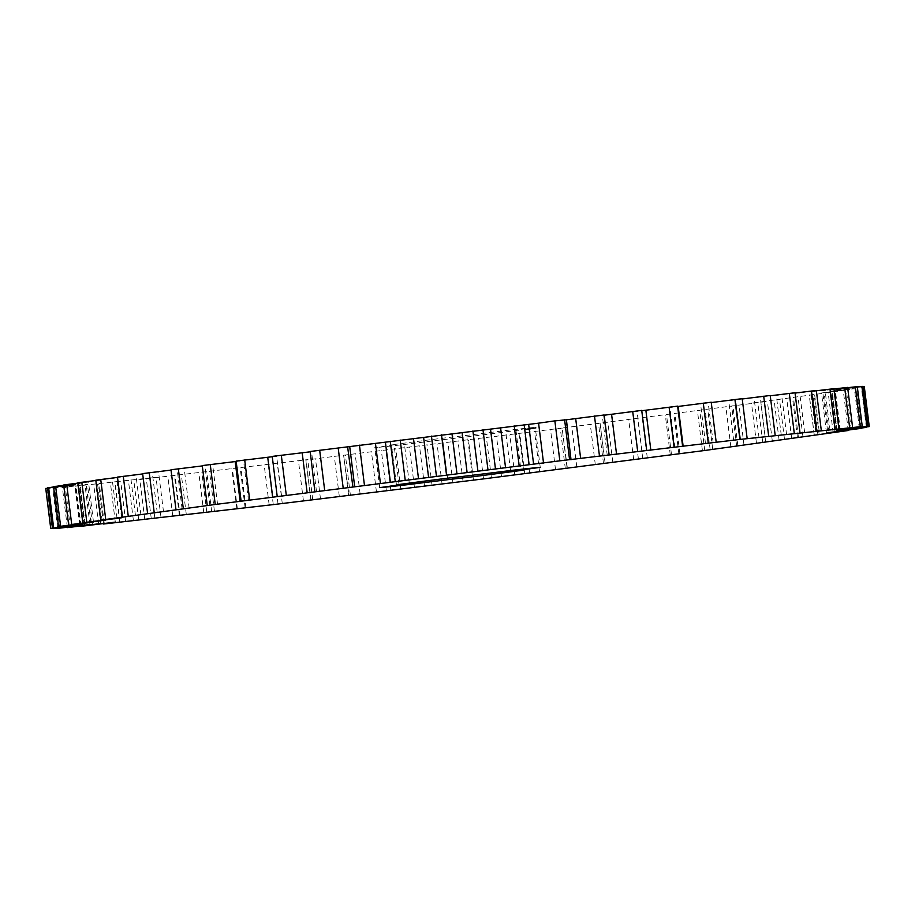 <?xml version="1.0" encoding="UTF-8"?>
<svg xmlns="http://www.w3.org/2000/svg" width="915" height="915" viewBox="0 0 915 915"><rect width="100%" height="100%" fill="white"/><g stroke="black" fill="none" stroke-linecap="round" stroke-linejoin="round"><path stroke-width="0.69" stroke-dasharray="4.58 3.43" d="M571.017 459.788L566.03 419.825M603.923 414.918L602.287 415.444L604.197 415.216M641.724 410.389L637.023 411.293L641.77 410.732M677.615 406.146L669.894 407.415L678.187 406.443M711.218 402.211L700.558 403.847L711.264 402.566M742.191 398.654L728.706 400.621L742.237 398.974M770.213 395.486L754.04 397.773L770.258 395.795M795.009 392.752L776.309 395.337L795.043 393.05M816.317 390.476L795.284 393.324L816.352 390.774M833.908 388.681L810.759 391.78L833.954 388.978M847.622 387.388L822.585 390.694L847.656 387.697M857.298 386.61L830.648 390.087L857.332 386.931M862.856 386.359L834.857 389.973L862.891 386.679M864.275 386.519L829.974 391.506L854.381 388.726L821.51 392.958L843.287 390.533L751.478 403.126L767.388 401.422L562.096 428.06L567.369 468.068M605.124 463.367L600.137 423.405L604.781 463.516M567.083 468.034L562.096 428.06L334.33 456.379L305.862 460.062L310.837 500.025M348.592 495.324L343.617 455.35L348.97 495.175M311.077 500.082L306.102 460.119L307.737 459.593L139.801 479.551L155.985 477.264L62.403 487.638L87.428 484.344L47.168 488.679L74.71 485.007L45.75 488.519M47.603 488.175L75.43 484.515L47.569 487.855M53.596 486.974L80.051 483.532L53.562 486.666M63.707 485.282L88.515 482.079L63.673 484.984M77.844 483.109L100.742 480.158L77.798 482.811M95.846 480.466L116.594 477.813L95.801 480.169M117.532 477.401L135.935 475.057L117.486 477.092M142.683 473.924L158.535 471.9L142.637 473.604M171.036 470.081L184.19 468.4L170.991 469.761M202.306 465.918L212.612 464.591L202.261 465.575M235.178 461.595L243.527 460.497L236.127 461.103M272.281 456.722L276.616 456.162L272.235 456.391M309.911 451.85L311.535 451.644L310.219 451.484M523.552 470.104L518.576 430.142A81.847 0.858 -7.1 0 1 467.496 436.81A63.158 0.663 -7.1 0 0 404.453 444.484A81.847 0.858 -7.1 0 1 374.761 447.641A63.158 0.663 -7.1 0 0 394.033 444.759L398.986 484.504M518.576 430.142A63.158 0.663 -7.1 0 1 515.98 430.267A63.158 0.663 -7.1 0 1 535.264 427.385A81.847 0.858 -7.1 0 0 505.56 430.542A63.158 0.663 -7.1 0 1 442.517 438.216A81.847 0.858 -7.1 0 0 391.448 444.896A63.158 0.663 -7.1 0 1 394.033 444.759M530.494 428.506L529.819 428.586L531.077 428.414L530.574 429.146L524.833 429.833L531.066 429.078L530.528 428.472M529.774 428.552L525.313 429.135L529.774 428.552L529.854 429.192M525.05 429.146L525.13 429.787M526.445 428.895L527.555 428.746L526.525 429.535M525.519 429.021L525.599 429.661M525.725 428.998L525.805 429.638L525.679 428.998M526.262 428.918L526.342 429.558L526.194 428.906L528.058 428.666L526.251 428.895L526.354 429.57L526.274 428.929L526.274 429.547L528.138 429.307L526.331 429.535L526.297 428.918L526.354 429.57M527.292 429.387L528.001 428.643L526.994 428.78L528.687 428.563L527.212 428.746L527.463 429.387L528.767 429.204L527.292 429.387L527.189 428.758M527.074 429.421L527.04 428.826M528.687 428.563L527.955 429.272L529.43 429.101L527.841 429.318L529.819 429.032L527.395 428.712L528.687 428.529M530.345 428.46L527.646 428.78L531.249 428.334L527.726 429.421L530.426 429.101M530.837 428.38L530.917 429.021M531.226 428.323L528.515 428.632L532.198 428.174L531.226 428.323L531.558 428.918L528.493 429.238L531.661 428.895L531.249 428.334M532.438 428.14L529.042 428.552L532.93 428.048L532.519 428.78L529.122 429.192L532.519 428.78M529.739 428.392L528.138 428.586L529.739 428.392L529.819 429.032M529.236 428.437L528.95 429.135L530.082 428.975L528.733 429.146L530.689 428.883L529.064 428.506M528.653 428.506L528.71 429.146M530.345 428.941L530.323 428.277L531.524 428.746L529.762 428.975L530.814 428.209M529.831 428.975L529.259 428.403L530.345 428.266L529.499 428.369L529.762 429.043M530.689 428.883L530.391 428.243L531.443 428.106L530.426 428.895L530.345 428.266M531.077 428.826L530.952 428.186L530.917 428.895L534.806 428.403L531.066 428.872L530.837 428.254L533.903 427.877L531.489 428.197L531.569 428.838L534.005 428.529L533.788 427.911M530.471 428.872L530.448 428.266M529.957 428.952L529.888 428.3L529.442 429.043M533.125 427.957L533.193 428.597M534.978 427.717L531.592 428.129L535.79 427.579L531.901 428.071L534.966 427.705L535.058 428.357L531.672 428.769L535.87 428.22L531.981 428.712L535.046 428.346L534.966 427.705M533.308 427.877L532.759 428.586L533.388 428.517M533.491 427.82L536.064 427.477L533.045 428.54L536.144 428.117L533.525 428.46L534.795 428.277L533.582 428.437L533.502 427.797M607.263 455.407L602.287 415.444M641.998 451.267L637.023 411.293M674.87 447.378L669.894 407.415M705.534 443.809L700.558 403.847M713.162 442.666L708.221 402.966M352.904 486.94L347.917 446.966M733.681 440.584L728.706 400.621M740.601 439.6L735.649 399.832M316.51 491.607L311.535 451.644M759.015 437.736L754.04 397.773M765.157 436.89L760.205 397.087M281.591 496.124L276.616 456.162M781.284 435.3L776.309 395.337M786.591 434.579L781.627 394.765M248.514 500.459L243.527 460.497M800.259 433.298L795.284 393.324M804.662 432.704L799.699 392.878M217.598 504.554L212.612 464.591M815.734 431.743L810.759 391.78M209.832 505.32L204.88 465.621M819.2 431.285L814.236 391.448M189.165 508.374L184.19 468.4M827.572 430.656L822.585 390.694M182.108 509.117L177.155 469.361M830.042 430.336L825.078 390.488M163.522 511.874L158.535 471.9M835.624 430.05L830.648 390.087M157.243 512.56L152.29 472.769M837.099 429.867L832.135 390.007M140.91 515.019L135.935 475.057M839.833 429.936L834.857 389.973M135.477 515.637L130.525 475.811M840.279 429.878L835.315 390.019M869.193 426.596L864.218 386.633M121.581 517.776L116.594 477.813M840.13 430.313L835.155 390.35M117.04 518.302L112.088 478.476M839.57 430.485L834.594 390.522M867.397 426.825L862.456 387.182M866.368 427.385L861.381 387.422M105.717 520.132L100.742 480.158M836.539 431.171L831.563 391.197M102.125 520.555L97.162 480.707M834.949 431.468L829.974 391.506M861.404 428.026L856.463 388.36M859.357 428.7L854.381 388.726M93.49 522.042L88.515 482.079M829.082 432.498L824.106 392.535M90.882 522.351L85.919 482.502M826.485 432.921L821.51 392.958M851.293 429.718L846.352 390.053M848.262 430.507L843.287 390.533M85.026 523.494L80.051 483.532M817.838 434.293L812.852 394.331M83.425 523.689L78.461 483.829M814.259 434.842L809.283 394.868M837.156 431.891L832.215 392.226M833.176 432.795L828.201 392.821M80.406 524.478L75.43 484.515M802.913 436.524L797.937 396.561M79.834 524.547L74.87 484.687M798.406 437.187L793.419 397.224M819.154 434.534L814.224 394.868M814.259 435.54L809.283 395.577M79.685 524.981L74.71 485.007M784.475 439.189L779.5 399.215M80.143 525.027L75.167 485.064M779.065 439.943L774.09 399.981M52.109 528.321L47.168 488.679M797.468 437.599L792.527 397.945M53.116 528.63L48.14 488.656M791.715 438.72L786.74 398.757M82.865 524.993L77.889 485.019M762.71 442.231L757.734 402.268M84.352 524.913L79.376 484.95M756.465 443.1L751.478 403.126M57.668 528.069L52.727 488.416M772.317 441.076L767.388 401.422M59.669 528.241L54.694 488.278M765.764 442.3L760.777 402.325M89.922 524.512L84.946 484.55M737.845 445.639L732.858 405.677M92.415 524.306L87.428 484.344M730.811 446.6L725.835 406.626M67.344 527.303L62.403 487.638M743.964 444.919L739.023 405.276M70.341 527.337L65.365 487.375M736.667 446.234L731.691 406.271M100.764 523.552L95.789 483.589M710.12 449.379L705.133 409.417M104.241 523.22L99.266 483.257M702.388 450.409L697.402 410.446M81.046 526.022L76.117 486.357M712.694 449.082L707.752 409.463M85.015 525.931L80.028 485.957M704.744 450.489L699.758 410.526M115.301 522.122L110.326 482.159M679.822 453.405L674.847 413.443M119.716 521.676L114.741 481.702M671.473 454.503L666.486 414.541M98.648 524.226L93.707 484.561M678.827 453.543L673.898 413.935M103.521 524.021L98.546 484.046M670.295 455.029L665.319 415.055M133.373 520.235L128.397 480.272M647.271 457.683L642.296 417.709M138.691 519.663L133.716 479.7M638.384 458.838L633.409 418.876M119.957 521.95L115.016 482.285M642.719 458.278L637.789 418.647M125.698 521.63L120.723 481.656M633.695 459.788L628.719 419.825M154.795 517.913L149.82 477.939M612.81 462.155L607.835 422.192M160.96 517.227L155.985 477.264M603.465 463.356L598.49 423.393M144.742 519.205L139.801 479.551M151.295 518.782L146.32 478.82M595.322 464.74L590.335 424.766M179.351 515.168L174.376 475.205M576.77 466.787L571.795 426.825M186.294 514.379L181.319 474.416M172.763 516.026L167.834 476.383M565.31 468.572L560.335 428.609M180.072 515.522L175.097 475.56M555.542 469.818L550.567 429.844M206.779 512.034L201.803 472.071M539.541 471.534L534.554 431.571M214.442 511.153L209.466 471.191M529.591 472.792L524.615 432.829M203.736 512.434L198.807 472.815M524.753 473.718L519.777 433.744M211.708 511.862L206.733 471.9M514.79 474.965L509.815 435.002M236.813 508.557L231.838 468.594M501.489 476.338L496.502 436.375M245.106 507.585L240.13 467.622M491.389 477.607L486.414 437.644M237.34 508.488L232.41 468.892M483.543 478.9L478.568 438.925M245.906 507.859L240.931 467.885M473.478 480.158L468.503 440.184M269.136 504.748L264.161 464.786M463.001 481.153L458.026 441.19M277.977 503.707L273.002 463.733M452.868 482.411L447.893 442.448M273.23 504.268L268.301 464.648M442.082 484.058L437.107 444.095M282.289 503.536L277.314 463.573M432.029 485.305L427.053 445.342M303.414 500.665L298.439 460.703M424.503 485.934L419.516 445.971M312.713 499.556L307.737 459.593M414.415 487.18L409.44 447.206M400.804 489.159L395.829 449.196M320.502 498.95L315.526 458.975M390.865 490.383L385.89 450.42M339.305 496.353L334.33 456.379M386.359 490.623L381.372 450.66M376.431 491.835L371.456 451.873M350.411 495.324L345.435 455.361M360.144 494.134L355.169 454.172M472.289 475.262L467.496 436.81M409.268 483.12L404.453 444.484M379.736 487.615L374.761 447.641M396.424 484.859L391.448 444.896M447.504 478.19L442.517 438.216M510.547 470.516L505.56 430.542M540.239 467.359L535.264 427.385M530.78 428.46L530.86 429.101M529.202 428.666L529.282 429.307M530.986 428.437L531.066 429.078M528.664 428.746L528.744 429.375M528.252 428.803L528.332 429.432M527.681 428.872L527.761 429.512M527.109 428.941L527.189 429.581M530.117 428.517L530.197 429.158M526.571 429.009L526.651 429.65L529.556 429.249L526.445 429.638L526.571 428.986L527.04 429.581M526.068 429.066L526.148 429.707M525.988 429.066L526.068 429.707M526.96 428.941L529.476 428.609L528.962 429.318M525.725 429.089L525.805 429.73M528.733 428.678L528.813 429.307M528.172 428.746L528.252 429.387M527.589 428.815L527.669 429.455M527.177 428.872L527.257 429.512M524.855 429.181L524.936 429.821M526.651 428.941L526.72 429.581M526.022 429.021L526.102 429.661M525.805 428.986L525.885 429.627L525.805 428.986M526.983 428.826L527.04 429.49M527.315 429.444L527.28 428.792M527.349 428.769L527.417 429.421L527.417 428.758M525.919 429.615L525.839 428.975L525.988 429.593M528.058 428.666L528.138 429.307M526.628 429.512L526.548 428.872L526.594 429.501M526.445 428.872L526.525 429.501M527.635 428.735L527.772 429.329M527.749 428.723L527.829 429.364M527.475 429.352L527.337 428.723M527.761 428.678L527.841 429.318M528.493 429.238L528.47 428.597M529.35 428.575L529.43 429.215M531.02 428.369L531.1 429.009M531.02 428.346L531.1 428.986M530.78 428.38L530.86 429.021M528.047 428.723L528.127 429.364M530.746 429.055L530.609 428.357M528.104 428.735L528.172 429.375M527.864 428.758L527.944 429.398M530.231 428.472L530.311 429.112M527.646 428.78L527.726 429.421M529.716 428.529L529.796 429.169M527.875 428.746L527.955 429.375M529.533 428.529L529.613 429.169M528.527 428.655L528.607 429.295M531.478 428.277L531.558 428.918M531.363 428.3L531.443 428.941M528.756 428.609L528.836 429.238M532.061 428.186L532.141 428.826M531.821 428.22L531.901 428.861M532.93 428.048L533.01 428.689M532.793 428.071L532.873 428.712M529.042 428.552L529.122 429.192M532.553 428.094L532.633 428.735M529.545 428.472L529.625 429.101M532.107 428.174L532.187 428.815M529.774 428.437L529.854 429.078M530.975 428.312L531.055 428.952L530.952 428.3L531.009 428.906L533.079 428.643L530.609 428.941L533.868 428.54L533.788 427.9M529.911 428.426L529.991 429.066M531.329 428.254L531.409 428.895M529.465 428.495L529.545 429.135M531.192 428.266L531.272 428.906M527.898 428.632L527.978 429.272L527.875 428.632M529.122 428.495L529.202 429.135M528.893 429.124L528.836 428.54M527.452 428.7L527.532 429.341M529.144 428.426L528.973 429.169M528.184 428.575L528.264 429.215M529.476 428.437L529.556 429.078M527.932 428.62L528.012 429.261M529.43 428.437L529.51 429.078M528.984 429.101L529.053 428.449L529.122 429.101M529.934 428.998L529.831 428.334L529.144 429.112M529.179 428.414L529.259 429.055M530.185 428.266L530.277 428.918M529.499 428.369L529.579 429.009L529.476 428.38M529.259 428.403L529.339 429.043M530.826 428.838L530.746 428.197L530.86 428.849M531.077 428.163L531.158 428.803M531.272 428.129L531.352 428.769M531.443 428.106L531.524 428.746M531.203 428.151L531.283 428.792M533.159 428.014L533.239 428.655L531.569 428.838M533.239 428.655L531.009 428.906M533.216 428.003L533.296 428.643M530.78 428.266L530.86 428.906M532.976 428.037L533.056 428.678M529.968 428.403L530.048 429.043M530.677 428.289L530.757 428.929M529.819 428.414L529.899 429.055M530.071 428.392L530.151 429.032M531.066 428.254L531.146 428.895M532.381 428.106L532.461 428.746M530.986 428.266L531.066 428.906M534.223 427.843L534.303 428.483M534.589 427.774L534.669 428.414M533.994 427.877L534.074 428.506M534.349 427.808L534.429 428.449M530.837 428.254L530.917 428.895M531.089 428.22L531.158 428.861M532.393 428.06L532.473 428.7M534.84 427.728L534.92 428.369M531.741 428.117L531.821 428.758M531.832 428.094L531.912 428.735M531.592 428.129L531.672 428.769M535.79 427.579L535.87 428.22M535.298 427.66L535.378 428.3M535.652 427.602L535.732 428.231M535.058 427.694L535.138 428.334M535.412 427.625L535.492 428.266M532.038 428.06L532.118 428.7M531.901 428.071L531.981 428.712M533.845 427.843L533.925 428.483M532.404 427.991L532.484 428.632M534.188 427.785L534.269 428.426M532.644 427.968L532.713 428.609M534.051 427.797L534.131 428.437M532.77 427.946L532.85 428.586M533.811 427.831L533.891 428.472M532.324 428.026L532.404 428.666M533.468 427.888L533.548 428.529M533.159 427.888L533.239 428.529M532.907 427.923L532.988 428.563M532.839 427.923L532.919 428.563M532.759 428.586L532.679 427.946L532.793 428.586M535.012 427.637L535.092 428.277M535.138 427.625L535.172 428.231M532.965 427.9L533.045 428.54M535.023 428.277L534.898 427.625L535.641 427.522L534.92 428.312M534.612 427.705L534.692 428.346M535.332 427.591L535.412 428.231M535.092 427.625L535.172 428.266M535.195 427.614L535.275 428.243M533.388 427.854L534.715 427.682L533.468 428.495L534.795 428.323L533.571 427.82L533.468 428.495M533.445 427.82L533.525 428.46M535.504 427.568L535.584 428.209M533.674 427.797L533.754 428.437M535.618 428.197L535.538 427.557L535.652 428.197M535.252 427.591L535.332 428.231M535.767 427.522L535.847 428.163M536.064 427.477L536.144 428.117M534.6 427.671L534.68 428.3M535.927 427.488L536.007 428.129M533.891 427.74L533.971 428.38M534.715 427.637L534.795 428.277M533.662 427.762L533.742 428.403M533.983 427.728L534.063 428.369M533.365 427.82L533.445 428.449M533.788 427.762L533.868 428.403M533.937 427.74L534.017 428.38M533.834 427.762L533.914 428.403M534.063 427.728L534.143 428.369M530.174 428.963L530.105 428.323M529.442 428.62L529.51 429.261M529.476 428.609L529.556 429.249M528.881 428.678L528.401 429.375M528.321 428.735L527.783 429.455M527.703 428.815L527.212 429.524M527.131 428.895L526.765 429.593M526.685 428.952L526.491 429.627L526.571 428.986M527.52 428.872L527.6 429.512M528.138 428.792L528.218 429.432M528.71 428.723L528.79 429.364M529.156 428.666L529.236 429.307M526.663 428.861L526.743 429.501L526.651 428.861M534.532 427.705L534.612 428.346M534.715 427.682L534.795 428.323M535.447 427.557L535.527 428.197M535.641 427.522L535.721 428.163M526.022 428.952L526.102 429.593M526.502 428.895L526.582 429.535L526.525 428.895M525.576 429.009L525.656 429.65M526.663 428.883L526.743 429.524M526.971 429.467L526.891 428.826L526.868 429.478M526.125 428.941L526.205 429.581M527.189 428.815L527.269 429.455M526.594 428.895L526.674 429.535M527.52 428.758L527.6 429.398M527.154 428.746L527.234 429.387M527.086 428.769L527.166 429.41M528.275 428.62L528.355 429.261M528.653 428.575L528.733 429.215M528.493 428.586L528.538 429.226M528.996 429.112L528.916 428.472L529.03 429.101M530.151 428.3L530.231 428.941M530.254 428.289L530.334 428.929M530.437 428.266L530.517 428.906M530.025 428.3L530.105 428.941M530.975 428.186L531.055 428.826M530.883 428.209L530.963 428.838M529.751 428.975L529.682 428.334L529.762 428.975M530.06 428.277L530.14 428.918M530.551 428.22L530.631 428.861M530.334 428.243L530.414 428.883M527.143 428.792L527.223 429.432M527.017 428.815L527.097 429.455M529.053 428.449L529.133 429.089L529.099 428.449M528.824 428.483L528.904 429.124L528.824 428.483M529.819 428.357L529.899 428.998M515.98 430.267L520.852 469.326"/><path stroke-width="1.37" d="M559.831 460.828L739.903 439.44L860.306 426.722L837.111 429.981L867.832 426.321L840.29 429.993L869.193 426.596L839.57 430.485L866.368 427.385L834.949 431.468L861.438 428.334L826.485 432.921L848.262 430.507L704.744 450.489L483.543 478.9L273.276 504.611L103.521 524.021L115.301 522.122L81.092 526.319L100.764 523.552L67.378 527.612L89.922 524.512L57.702 528.39L82.865 524.993L53.116 528.63L79.685 524.981L50.725 528.481L85.026 523.494L60.619 526.274L93.49 522.042L71.713 524.467L105.717 520.132L82.785 522.774L121.581 517.776L100.776 520.132L215.242 504.474L559.831 460.828L554.856 420.866L566.03 419.825M569.565 459.639L564.589 419.676M543.544 463.127L538.569 423.165L554.856 420.866M566.408 419.676L571.017 459.788M603.923 414.918L609.138 454.938L604.163 414.975L566.419 419.779M310.219 451.484L314.863 491.595L310.219 451.484L538.569 423.165M352.904 486.94L347.631 446.932M520.852 469.326L520.967 470.241A63.158 0.663 -7.1 0 0 523.552 470.104A81.847 0.858 -7.1 0 1 472.483 476.784L472.289 475.262M520.967 470.241A63.158 0.663 -7.1 0 1 540.239 467.359A81.847 0.858 -7.1 0 0 510.547 470.516A63.158 0.663 -7.1 0 1 447.504 478.19A81.847 0.858 -7.1 0 0 396.424 484.859A63.158 0.663 -7.1 0 1 399.02 484.733A63.158 0.663 -7.1 0 1 379.736 487.615A81.847 0.858 -7.1 0 0 409.44 484.458A63.158 0.663 -7.1 0 1 472.483 476.784M604.197 415.216L641.724 410.389L646.699 450.352M641.77 410.732L677.615 406.146L682.59 446.108M677.66 406.512L711.218 402.211L716.193 442.185M711.264 402.566L742.191 398.654L747.166 438.617M742.237 398.974L770.213 395.486L775.199 435.449M770.258 395.795L795.009 392.752L799.985 432.715M795.043 393.05L816.317 390.476L821.293 430.439M816.352 390.774L833.908 388.681L838.883 428.643M833.954 388.978L847.622 387.388L852.597 427.362M847.656 387.697L857.298 386.61L862.273 426.584M857.332 386.931L862.856 386.359L867.832 426.321M862.891 386.679L864.275 386.519L869.25 426.482M50.725 528.481L45.75 488.519L47.603 488.175M52.544 527.818L47.569 487.855L53.596 486.974M58.537 526.64L53.562 486.666L63.707 485.282M68.648 524.947L63.673 484.984L77.844 483.109M82.785 522.774L77.798 482.811L95.846 480.466M100.776 520.132L95.801 480.169L117.532 477.401M122.473 517.055L117.486 477.092L142.683 473.924M147.612 513.578L142.637 473.604L171.036 470.081M175.977 509.724L170.991 469.761L202.306 465.918M207.248 505.538L202.261 465.575L236.173 461.457M241.103 501.065L236.127 461.103L272.281 456.722M277.211 496.353L272.235 456.391L309.911 451.85M533.628 464.34L528.641 424.377M580.67 458.621L575.695 418.647M529.11 464.58L524.135 424.617M599.474 456.025L594.498 416.05M519.171 465.804L514.196 425.841M505.56 467.794L500.585 427.82M495.484 469.029L490.497 429.066M616.561 454.298L611.586 414.335M487.947 469.658L482.971 429.695M637.686 451.427L632.711 411.464M477.893 470.905L472.918 430.942M467.108 472.552L462.132 432.589M456.974 473.81L451.999 433.847M650.839 450.214L645.864 410.252M446.497 474.816L441.522 434.842M674.069 447.115L669.094 407.141M436.432 476.075L431.457 436.1M428.586 477.356L423.611 437.393M418.498 478.625L413.511 438.662M683.162 446.406L678.187 406.443M405.185 479.998L400.21 440.035M708.267 443.1L703.292 403.138M395.223 481.256L390.248 441.282M390.385 482.171L385.409 442.208M380.446 483.429L375.459 443.466M364.433 485.156L359.458 445.182M739.903 439.44L734.928 399.478M354.665 486.391L349.69 446.428M343.205 488.175L338.23 448.213M324.665 490.234L319.678 450.26M768.68 436.181L763.705 396.218M307.166 492.808L302.19 452.845M286.281 495.175L281.305 455.213M794.277 433.344L789.302 393.37M272.704 497.291L267.729 457.317M249.681 499.945L244.705 459.971M816.455 430.954L811.479 390.979M240.153 501.557L235.178 461.595M215.242 504.474L210.256 464.511M834.972 429.043L829.985 389.069M183.309 508.729L178.333 468.766M849.635 427.625L844.659 387.663M154.223 512.675L149.237 472.7M860.306 426.722L855.331 386.759M128.26 516.243L123.285 476.28M866.86 426.344L861.884 386.37M105.717 519.423L100.742 479.46M86.799 522.179L81.824 482.205M71.713 524.467L66.738 484.493M60.619 526.274L55.643 486.3M53.619 527.578L48.632 487.615M50.782 528.367L45.807 488.404M409.44 484.458L409.268 483.12"/></g></svg>
